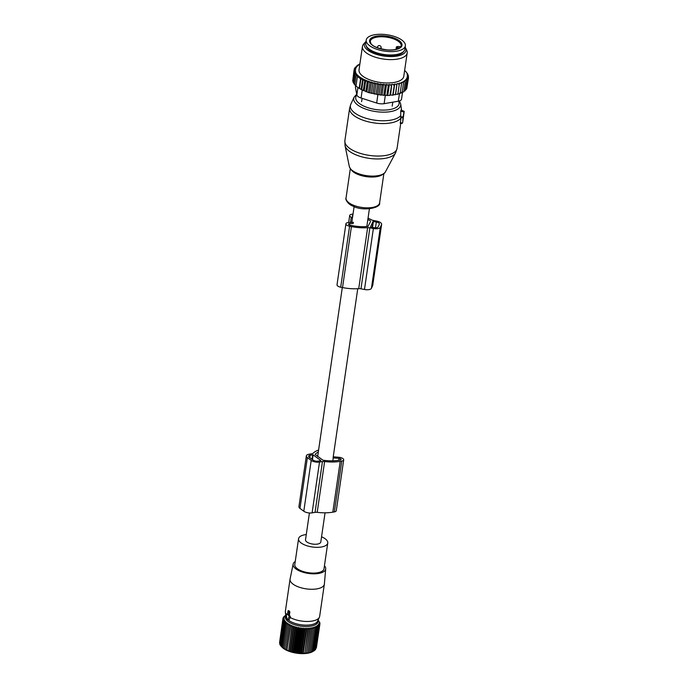 <?xml version="1.0" encoding="UTF-8"?>
<svg xmlns="http://www.w3.org/2000/svg" width="688" height="688" viewBox="0 0 688 688"><rect width="100%" height="100%" fill="white"/><g stroke="black" fill="none" stroke-linecap="round" stroke-linejoin="round"><path stroke-width="1.03" d="M309.419 512.981L305.515 539.762A7.723 3.225 8.3 0 0 306.857 541.972A7.723 3.225 8.3 0 0 315.207 544.26A7.723 3.225 8.3 0 0 320.797 541.998L325.054 512.818M288.943 611.503L288.556 615.717L289.313 615.536L289.837 611.942L288.736 610.643L288.091 610.875L289.588 611.271M288.091 610.875L287.283 614.78L286.191 614.539L286.965 619.045L287.455 619.725L289.192 619.587L290.422 616.981L289.313 615.536M287.876 614.487L287.249 613.885L286.449 614.169M288.556 615.717L289.39 616.336L290.19 616.044M290.061 617.42A17.329 7.241 8.3 0 0 294.774 619.475A17.329 7.241 8.3 0 0 319.395 617.239A17.329 7.241 8.3 0 0 319.653 616.379L324.349 584.198A17.329 7.241 8.3 0 0 324.375 584.017L325.699 568.83A16.452 6.871 -171.7 0 1 302.058 571.934A16.452 6.871 -171.7 0 1 293.148 564.083A16.452 6.871 -171.7 0 1 295.238 561.485M293.148 564.083L290.078 579.021A17.329 7.241 8.3 0 0 290.052 579.193A17.329 7.241 8.3 0 0 299.469 587.285A17.329 7.241 8.3 0 0 324.349 584.198M290.052 579.193L285.357 611.374A17.329 7.241 8.3 0 0 285.357 612.277A17.329 7.241 8.3 0 0 286.217 614.246M287.455 619.725L289.192 619.587M289.39 616.336L287.696 619.587M285.357 612.277L285.984 616.629A16.073 6.717 8.3 0 0 286.887 618.589M287.98 619.742A16.073 6.717 8.3 0 0 294.722 623.302A16.073 6.717 8.3 0 0 317.546 621.23L319.395 617.239M324.444 565.742A16.452 6.871 -171.7 0 1 325.699 568.83M306.272 534.567A14.758 6.166 8.3 0 0 298.558 538.747A14.758 6.166 8.3 0 0 306.573 545.644A14.758 6.166 8.3 0 0 327.755 543.013A14.758 6.166 8.3 0 0 321.554 536.795M298.558 538.747L294.799 564.495A14.758 6.166 8.3 0 0 302.815 571.393A14.758 6.166 8.3 0 0 324.005 568.752L327.755 543.013M316.437 647.494L319.954 623.672L319.094 623.061L319.808 624.42L316.084 648.423M315.551 649.274L319.473 625.143L318.475 624.429L318.974 625.822L317.916 625.057L318.303 626.467L317.202 625.641L317.469 627.052L316.342 626.175L316.489 627.585L315.328 626.648L315.353 628.049L314.192 627.06L314.089 628.454L312.928 627.413L312.696 628.789L311.561 627.688L311.2 629.047L310.09 627.903L309.609 629.228L308.542 628.041L307.94 629.339L306.925 628.101L306.212 629.365L305.257 628.092L304.431 629.314L303.554 628.006L302.625 629.185L301.826 627.852L300.811 628.978L300.106 627.619L298.996 628.694L298.394 627.31L297.207 628.342L296.709 626.949L295.462 627.92L295.075 626.51L293.776 627.43L293.501 626.02L292.159 626.88L292.013 625.469L290.628 626.278L290.611 624.876L289.209 625.624L285.744 649.403L286.896 650.341L290.628 626.278M314.201 650.521L315.508 649.601L318.974 625.822M313.487 651.106L314.837 650.237L318.303 626.467M312.928 627.413L309.213 652.878L314.003 650.822L317.469 627.052M281.633 646.763L281.874 647.021A17.604 7.353 8.3 0 0 286.836 650.375A17.604 7.353 8.3 0 0 312.808 651.536L314.003 650.822M309.213 652.878L312.696 628.789M311.561 627.688L307.846 653.153L309.23 652.559M307.846 653.153L311.2 629.047M310.09 627.903L306.375 653.368L307.734 652.817M306.375 653.368L309.609 629.228M308.542 628.041L304.827 653.505L306.143 653.007M304.827 653.505L307.94 629.339M306.925 628.101L303.21 653.566L304.474 653.11M303.21 653.566L302.746 653.136L306.212 629.365M305.257 628.092L301.542 653.557L302.746 653.136M301.542 653.557L300.966 653.084L304.431 629.314M303.554 628.006L299.839 653.471L300.966 653.084M299.839 653.471L299.16 652.955L302.625 629.185M301.826 627.852L298.11 653.308L299.16 652.955M298.11 653.308L297.345 652.749L300.811 628.978M300.106 627.619L296.39 653.075L297.345 652.749M296.39 653.075L295.53 652.473L298.996 628.694M298.394 627.31L294.679 652.774L295.53 652.473M294.679 652.774L293.742 652.112L297.207 628.342M296.709 626.949L292.993 652.405L293.742 652.112M292.993 652.405L291.996 651.691L295.462 627.92M295.075 626.51L291.359 651.975L291.996 651.691M291.359 651.975L290.302 651.209L293.776 627.43M293.501 626.02L289.794 651.484L290.302 651.209M289.794 651.484L288.685 650.659L292.159 626.88M292.013 625.469L288.685 650.659M288.298 650.934L287.163 650.057M317.718 619.312L319.929 622.898M317.985 620.292A16.546 6.914 -171.7 0 1 309.729 626.304A16.546 6.914 -171.7 0 1 291.394 623.431A16.546 6.914 -171.7 0 1 285.838 615.605M319.808 624.42L318.871 623.758L319.473 625.143M313.014 651.355L316.489 627.585M311.888 651.828L315.353 628.049M310.615 652.224L314.089 628.454M290.611 624.876L286.896 650.341M285.769 615.098L283.404 617.222L284.256 616.912L283.078 617.936L284.032 617.609L282.923 618.693L283.972 618.34L282.957 619.467L284.084 619.088L283.164 620.258L284.359 619.845L283.542 621.066L284.806 620.602L284.092 621.866L285.417 621.367L284.815 622.657L286.174 622.115L285.701 623.44L287.085 622.846L286.733 624.205L288.134 623.56L287.902 624.936L289.313 624.231L285.744 649.403M285.597 649.696L284.436 648.707L287.902 624.936M284.815 622.657L281.349 646.436L284.436 648.707M281.702 646.832L280.627 645.636L284.092 621.866M281.091 646.066L280.076 644.837L283.542 621.066M280.111 644.596L279.689 644.037L283.164 620.258M279.749 643.633L282.957 619.467M279.569 642.661L282.923 618.693M289.313 624.231L289.209 625.624M283.258 647.976L286.733 624.205M282.226 647.219L285.701 623.44M282.974 618.641L283.078 617.936M283.336 617.712L283.404 617.222M324.616 461.528A27.314 11.412 8.3 0 0 340.225 461.364L341.764 461.098A4.524 1.892 8.3 0 0 343.69 459.876L336.277 510.685A4.524 1.892 8.3 0 1 334.351 511.906L332.811 512.173A27.314 11.412 8.3 0 1 317.202 512.336L324.616 461.528A3.767 1.574 8.3 0 0 322.457 461.553L319.516 462.061A6.029 2.52 8.3 0 1 311.2 460.418L307.381 457.606A6.029 2.52 8.3 0 1 306.341 455.877A6.029 2.52 8.3 0 1 308.912 454.252L311.853 453.745A3.767 1.574 8.3 0 0 313.229 453.151A27.314 11.412 8.3 0 1 318.604 450.038M317.202 512.336A3.767 1.574 8.3 0 0 315.044 512.362L312.103 512.87L319.516 462.061M332.837 460.831L333.259 457.916L339.064 458.414A1.883 0.791 8.3 0 1 341.076 459.489A1.883 0.791 8.3 0 1 340.276 460.005L338.737 460.272A24.682 10.311 8.3 0 1 322.947 460.186L315.156 454.45A24.682 10.311 8.3 0 1 318.32 451.956M320.797 460.487L313.16 454.863L310.185 455.189A3.767 1.574 8.3 0 0 308.577 456.204A3.767 1.574 8.3 0 0 309.23 457.279L313.049 460.091A3.767 1.574 8.3 0 0 318.243 461.123L320.771 460.676M333.224 456.798L338.857 457.279A4.524 1.892 8.3 0 1 343.69 459.876M306.341 455.877L298.927 506.686A6.029 2.52 8.3 0 0 299.968 508.415L303.795 511.227A6.029 2.52 8.3 0 0 312.103 512.87M405.37 45.795L404.879 49.183A19.78 8.265 -171.7 0 1 387.344 54.859A19.78 8.265 -171.7 0 1 365.732 43.473L366.222 40.085A19.78 8.265 -171.7 0 1 383.758 34.4A19.78 8.265 -171.7 0 1 405.37 45.795A19.78 8.265 -171.7 0 1 387.834 51.471A19.78 8.265 -171.7 0 1 366.222 40.085M404.63 70.434A26.755 11.18 8.3 0 1 405.645 71.423A26.755 11.18 8.3 0 1 406.883 73.014L407.115 73.41A26.755 11.18 8.3 0 1 407.554 74.347L407.072 74.433L407.735 74.923A26.755 11.18 8.3 0 1 407.889 75.68L407.184 75.8L407.924 76.351A26.755 11.18 8.3 0 1 407.864 77.013L406.961 77.168L408.216 78.845L406.814 88.503L406.281 88.692M407.692 77.71A26.755 11.18 -171.7 0 1 407.468 78.294L408.216 78.845M359.893 63.907A26.755 11.18 8.3 0 0 359.446 64.122L359.084 64.638M361.716 89.655L359.506 88.511L360.994 78.346L362.533 79.92L363.247 79.154L361.716 89.655L368.501 92.588L376.138 94.161L377.703 83.437L376.732 83.626A26.755 11.18 8.3 0 1 375.295 83.325L373.67 82.947A26.755 11.18 8.3 0 1 372.165 82.551L370.729 82.13A26.755 11.18 8.3 0 1 369.465 81.726A26.755 11.18 8.3 0 1 369.146 81.614L367.994 81.21A26.755 11.18 8.3 0 1 366.205 80.505L365.491 80.195A26.755 11.18 8.3 0 1 355.92 73.152L355.687 72.765A26.755 11.18 8.3 0 1 355.249 71.827L355.73 71.741L355.06 71.251A26.755 11.18 8.3 0 1 354.913 70.486L355.619 70.365L354.879 69.823A26.755 11.18 8.3 0 1 354.939 69.161L355.834 69.006L355.103 68.465A26.755 11.18 8.3 0 1 355.335 67.871L356.35 67.725L355.705 67.209A26.755 11.18 8.3 0 1 356.074 66.702L357.158 66.607L356.625 66.082A26.755 11.18 8.3 0 1 357.141 65.618L358.285 65.584L357.88 65.05A26.755 11.18 8.3 0 1 358.534 64.629L359.712 64.655L359.446 64.122M377.703 83.437L378.426 83.936A26.755 11.18 8.3 0 0 379.767 84.142L381.47 84.366A26.755 11.18 8.3 0 0 382.82 84.512L384.523 84.658A26.755 11.18 8.3 0 0 385.856 84.736L387.525 84.787A26.755 11.18 8.3 0 0 388.832 84.805L390.449 84.77A26.755 11.18 8.3 0 0 391.704 84.71L389.847 95.408L386.862 95.469L388.273 85.811L387.525 84.787M393.166 94.729L394.731 84.005L395.901 84.263A26.755 11.18 8.3 0 0 397.01 84.074L395.6 94.308L392.702 95.193L390.56 95.013L391.704 84.71M392.126 84.28L393.261 84.598A26.755 11.18 8.3 0 0 394.448 84.469L392.702 95.193M394.731 84.005L394.448 84.469M397.165 83.583L398.361 83.79A26.755 11.18 8.3 0 0 399.375 83.532L397.853 94.299L395.6 94.308M407.468 78.294L406.445 78.449L407.098 78.957A26.755 11.18 8.3 0 1 406.728 79.464L405.645 79.559L406.169 80.083A26.755 11.18 8.3 0 1 405.653 80.556L404.518 80.591L404.914 81.115A26.755 11.18 8.3 0 1 404.269 81.545L403.091 81.511L403.349 82.044A26.755 11.18 8.3 0 1 402.566 82.414L401.371 82.328L401.5 82.852A26.755 11.18 8.3 0 1 400.588 83.171L399.384 83.024L399.375 83.532M362.438 46.449L359.033 69.823A22.609 9.443 8.3 0 0 371.314 80.384A22.609 9.443 8.3 0 0 403.77 76.351L407.184 52.976A22.609 9.443 -171.7 0 1 374.728 57.009A22.609 9.443 -171.7 0 1 362.438 46.449A22.609 9.443 -171.7 0 1 363.608 44.084L365.38 42.088A21.087 8.806 8.3 0 0 375.751 54.146A21.087 8.806 8.3 0 0 397.905 55.917A21.087 8.806 8.3 0 0 405.61 47.962A21.087 8.806 8.3 0 0 405.172 47.18M406.986 87.273L408.543 77.555L407.864 77.013M358.534 64.629L357.88 65.05M357.141 65.618L356.625 66.082M356.074 66.702L355.705 67.209M355.335 67.871L354.38 68.68L355.103 68.465M354.939 69.161L354.062 69.97L354.879 69.823M355.06 71.251L354.096 71.294L354.913 70.486M355.687 72.765L354.475 72.618L355.249 71.827M365.491 80.195L364.743 80.986L363.247 79.154M355.92 73.152L355.171 73.943L356.857 74.45L356.143 75.224L357.803 75.998L357.382 76.463L360.572 78.81L360.994 78.346M364.184 90.739L365.732 80.152M363.333 90.644L364.743 80.986M366.205 80.505L367.22 82.001L367.994 81.21M366.919 91.771L368.476 81.124M365.81 91.659L367.22 82.001M369.146 81.614L369.912 82.93L370.729 82.13M369.869 92.699L371.434 82.01M368.501 92.588L369.912 82.93M372.165 82.551L372.793 83.755L373.67 82.947M372.999 93.508L374.564 82.784M371.382 93.413L372.793 83.755M375.295 83.325L375.82 84.461L376.732 83.626M374.418 94.118L375.82 84.461M376.138 94.161L377.523 94.686L378.933 85.028L378.426 83.936M379.767 84.142L378.933 85.028M380.645 83.893L379.079 94.626L377.523 94.686M379.079 94.626L380.662 95.107L382.064 85.441L381.47 84.366M382.82 84.512L382.064 85.441M383.594 84.22L382.029 94.944L380.662 95.107M382.029 94.944L383.784 95.365L385.194 85.708L384.523 84.658M385.856 84.736L385.194 85.708M386.518 84.383L384.953 95.116L383.784 95.365M384.953 95.116L386.862 95.469M388.832 84.805L388.273 85.811M387.808 95.142L389.374 84.409M390.449 84.77L391.257 85.751M393.261 84.598L394.104 85.536M395.376 94.824L396.787 85.166L395.901 84.263M397.01 84.074L396.787 85.166M398.361 83.79L399.264 84.641M397.819 93.749L400.098 93.628L401.508 83.97L400.588 83.171M401.5 82.852L401.508 83.97M402.566 82.414L403.478 83.171L403.349 82.044M404.269 81.545L405.155 82.242L404.914 81.115M405.653 80.556L406.513 81.201L406.169 80.083M406.728 79.464L407.537 80.066L407.098 78.957M407.924 76.351L408.543 77.555M408.362 77.202L407.889 75.68M407.735 74.923L408.509 76.239M408.053 75.448L407.554 74.347M407.115 73.41L408.13 74.906M407.399 73.814L406.883 73.014M405.645 71.423L407.434 73.582M356.324 86.163L354.741 84.882L356.143 75.224M359.506 88.511L355.98 86.12L357.382 76.463M359.162 88.468L360.572 78.81M361.123 89.586L362.533 79.92M402.566 92.089L401.525 99.175A7.534 3.148 8.3 0 1 398.318 101.205L384.119 103.673A7.534 3.148 8.3 0 1 376.671 103.037L361.08 98.023A7.534 3.148 -171.7 0 1 356.84 94.892L355.447 87.419A7.534 3.148 -171.7 0 1 355.438 86.963L355.636 85.622M366.222 45.95A19.212 8.032 8.3 0 0 376.585 53.544A19.212 8.032 8.3 0 0 403.701 51.419M366.025 41.469A21.087 8.806 8.3 0 0 365.38 42.088M405.61 47.962L406.737 50.379A22.609 9.443 -171.7 0 1 407.184 52.976M355.326 84.951L353.761 83.601L355.171 73.943M353.847 83.007L353.064 82.276L354.475 72.618M353.185 81.442L352.686 80.952L354.096 71.294M352.849 79.834L354.062 69.97M405.232 89.973L406.135 89.724L407.537 80.066M403.856 91.126L405.103 90.859L406.513 81.201M401.525 92.244L403.744 91.9L405.155 82.242M399.805 93.061L402.067 92.828L403.478 83.171M390.56 95.013L389.847 95.408M354.217 69.823L354.38 68.68M354.956 68.198L355.06 67.458M402.686 122.473L404.209 111.336L403.994 111.989L400.726 111.293L400.769 117.863L403.039 117.553L402.686 122.473M402.858 117.906L403.994 111.989M400.726 111.293L400.984 110.08L404.209 111.336M402.248 122.98L400.253 122.731L400.373 123.29L400.949 117.975A26.376 11.025 -171.7 0 1 359.248 118.68A26.376 11.025 -171.7 0 1 349.616 108.214L344.877 140.696A26.376 11.025 -171.7 0 0 354.509 151.162A26.376 11.025 -171.7 0 0 381.505 155.944A26.376 11.025 -171.7 0 0 397.079 148.307L395.557 152.925A25.826 10.793 -171.7 0 1 354.397 154.164A25.826 10.793 -171.7 0 1 345.023 145.555L344.877 140.696M353.486 222.336L348.885 222.482A4.524 1.892 -171.7 0 0 345.918 223.806A4.524 1.892 -171.7 0 0 349.581 226.232L351.422 226.593A27.314 11.412 -171.7 0 0 367.624 227.676L358.732 288.65A3.767 1.574 -171.7 0 1 360.968 288.797L364.477 289.493A6.029 2.52 -171.7 0 0 371.434 288.289L372.647 285.615A6.029 2.52 -171.7 0 0 372.733 285.322L381.625 224.357A6.029 2.52 -171.7 0 1 381.539 224.649L372.647 285.615M367.624 227.676A3.767 1.574 -171.7 0 1 369.86 227.823L373.378 228.519L364.477 289.493M368.037 218.165A27.314 11.412 -171.7 0 1 371.236 219.73A3.767 1.574 -171.7 0 0 373.223 220.418L376.74 221.115A6.029 2.52 -171.7 0 1 381.625 224.357M353.314 223.523L349.762 223.634A1.883 0.791 -171.7 0 0 348.524 224.185A1.883 0.791 -171.7 0 0 350.054 225.2L351.895 225.561A24.682 10.311 -171.7 0 0 368.037 226.395L370.368 221.906M352.677 216.462A1.883 0.791 -171.7 0 1 352.299 215.886A1.883 0.791 -171.7 0 1 352.824 215.447M367.848 219.498A24.682 10.311 -171.7 0 1 370.514 220.951M370.54 226.825L372.965 221.493L376.336 222A3.767 1.574 -171.7 0 1 379.389 224.03A3.767 1.574 -171.7 0 1 379.337 224.211L378.125 226.877A3.767 1.574 -171.7 0 1 373.782 227.633L370.531 226.868M352.471 217.847L351.258 217.262A4.524 1.892 -171.7 0 1 349.693 215.507A4.524 1.892 -171.7 0 1 353.013 214.183M358.732 288.65A27.314 11.412 -171.7 0 1 342.529 287.567L340.689 287.206A4.524 1.892 -171.7 0 1 337.025 284.772L345.918 223.806M381.539 224.649L380.326 227.315A6.029 2.52 -171.7 0 1 373.378 228.519M289.106 611.993L289.837 611.942M289.502 616.973L290.422 616.981M315.044 512.362L322.457 461.553M338.797 460.255L339.064 458.414M312.464 459.661L313.16 454.863M334.351 511.906L341.764 461.098M332.811 512.173L340.225 461.364M303.795 511.227L311.2 460.418M299.968 508.415L307.381 457.606M311.982 459.309L312.644 454.759M309.815 457.709L310.185 455.189M384.11 35.862A16.392 6.846 -171.7 0 1 401.955 44.161A16.392 6.846 -171.7 0 1 387.49 50.009A16.392 6.846 -171.7 0 1 369.637 41.719A16.392 6.846 -171.7 0 1 384.11 35.862M370.221 41.357A15.635 6.536 -171.7 0 1 384.085 36.868A15.635 6.536 -171.7 0 1 401.173 45.872L399.909 47.747C399.642 48.083 396.89 50.336 387.447 49.94C378.202 48.564 372.681 46.423 370.901 43.516L370.221 41.357M400.734 46.922A1.505 0.628 8.3 0 1 400.029 46.853L398.859 46.621A1.505 0.628 8.3 0 0 397.122 46.922A1.505 0.628 8.3 0 0 398.326 47.807L399.487 48.04M398.094 48.762L398.326 47.807M401.027 46.793L398.911 46.56C397.036 46.397 396.15 46.732 396.262 47.567A2.262 0.946 8.3 0 0 398.06 48.771M377.488 47.541A1.883 0.791 8.3 0 0 379.501 48.315A1.883 0.791 8.3 0 0 381.126 47.773A1.883 1.883 0 0 0 378.813 45.666A1.883 1.883 0 0 0 377.394 47.231A1.883 0.791 8.3 0 0 377.488 47.541M376.671 103.037L377.884 94.677M361.08 98.023L362.249 89.99M398.318 101.205L399.418 93.671M384.119 103.673L385.349 95.193M356.84 94.892L357.906 87.582M355.447 87.419L355.705 85.673M385.452 171.785C382.898 177.521 366.093 177.865 356.264 173.109C352.884 171.862 350.57 169.661 349.323 166.513A18.464 7.714 8.3 0 0 356.023 172.671A18.464 7.714 8.3 0 0 385.452 171.785L395.557 152.925M382.889 174.09A17.733 7.413 -171.7 0 1 356.384 173.135M382.691 174.356A16.959 7.086 -171.7 0 1 356.728 173.909A16.959 7.086 -171.7 0 1 351.233 169.773M400.7 115.61A25.989 10.862 -171.7 0 1 359.876 115.954A25.989 10.862 -171.7 0 1 350.777 104.344L349.616 108.214M383.87 173.591L379.604 202.874A16.959 7.086 -171.7 0 1 369.594 207.776A16.959 7.086 -171.7 0 1 352.239 204.706A16.959 7.086 -171.7 0 1 346.047 197.972L350.321 168.689M399.461 100.93L400.683 103.965A23.719 9.916 -171.7 0 1 387.989 111.955A23.719 9.916 -171.7 0 1 362.404 107.767A23.719 9.916 -171.7 0 1 354.096 97.171L350.777 104.344M398.636 101.145A21.904 9.15 -171.7 0 1 388.737 109.753A21.904 9.15 -171.7 0 1 363.72 106.055A21.904 9.15 -171.7 0 1 356.874 95.047M402.936 117.08L400.631 116.59M369.86 227.823L360.968 288.797M349.762 223.634L349.556 225.062M372.965 221.493L372.113 227.298M351.258 217.262L350.502 222.43M349.581 226.232L340.689 287.206M351.422 226.593L342.529 287.567M380.326 227.315L371.434 288.289M373.395 221.416L372.526 227.384M376.336 222L375.493 227.797M333.069 457.898L357.751 288.711M366.824 226.507L369.404 208.825M317.658 456.497L342.306 287.524M351.809 222.387L354.114 206.589M287.954 610.849L288.556 610.609M286.311 614.143L287.094 613.834M362.103 98.35L361.613 101.678M392.771 102.168L392.186 106.141M402.299 52.529L402.231 52.985M367.246 47.412L367.186 47.868M395.987 49.424L396.262 47.567M380.963 48.874L381.126 47.773M377.325 47.721L377.394 47.231M349.323 166.513L345.023 145.555M379.604 202.874C381.204 207.862 362.989 211.809 352.626 205.953C348.515 204.637 344.851 199.253 346.047 197.972M354.096 97.171L356.702 94.179M400.683 103.965L401.603 110.321M400.717 123.393L397.079 148.307M402.231 123.419L400.287 123.384M349.693 215.507L348.67 222.491"/></g></svg>
